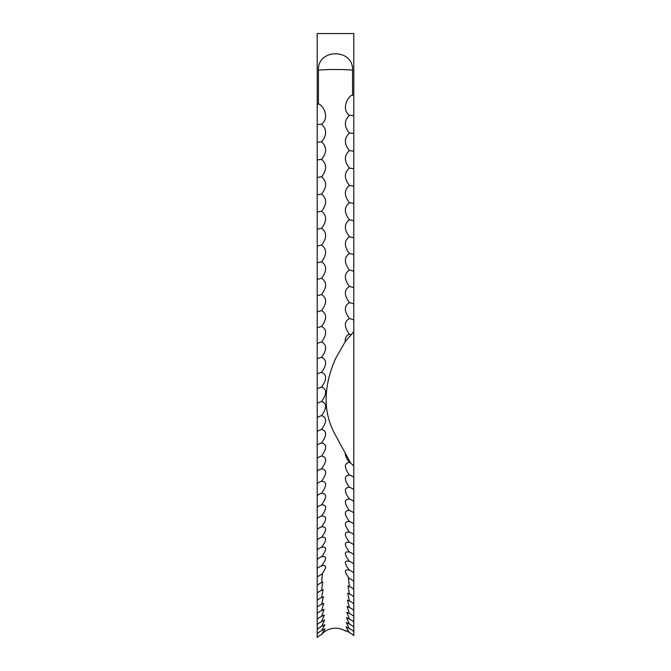 <?xml version="1.0" encoding="UTF-8"?>
<svg xmlns="http://www.w3.org/2000/svg" width="671" height="671" viewBox="0 0 671 671"><rect width="100%" height="100%" fill="white"/><g stroke="black" fill="none" stroke-linecap="round" stroke-linejoin="round"><path stroke-width="1.01" d="M321.585 634.489L325.083 628.769L321.585 630.723A15.844 15.433 0 0 0 317.207 633.659L317.207 637.45A15.844 15.534 180 0 1 321.585 634.489A18.293 17.932 180 0 1 345.087 630.857C345.615 630.22 347.058 630.824 349.415 632.669A15.844 15.483 0 0 1 353.793 635.622L353.793 33.55L317.207 33.55L317.207 104.911L318.44 103.846L318.44 70.203C317.433 48.304 353.575 48.329 352.56 70.203L352.56 94.888C348.241 95.961 340.759 108.71 349.415 115.378C344.038 120.579 344.038 126.467 349.415 133.051C344.038 138.083 344.038 143.946 349.415 150.631C344.038 155.496 344.038 161.325 349.415 168.111C344.038 172.808 344.038 178.595 349.415 185.481C344.038 189.994 344.038 195.739 349.415 202.726C344.038 207.054 344.038 212.749 349.415 219.82C344.038 223.963 344.038 229.608 349.415 236.754C344.038 240.713 344.038 246.299 349.415 253.521C344.038 257.287 344.038 262.814 349.415 270.103C344.038 273.667 344.038 279.128 349.415 286.475C344.038 289.847 344.038 295.24 349.415 302.638C344.038 305.808 344.038 311.126 349.415 318.574C344.038 321.543 344.038 326.769 349.415 334.267C346.513 335.097 345.129 337.547 345.238 341.623L335.466 358.742M349.415 632.669L346.026 626.789L349.415 628.643L346.27 622.453L349.415 624.114L346.538 617.614L349.415 619.073L346.815 612.271L349.415 613.546L347.117 606.425L349.415 607.523L347.427 600.084L349.415 601.006L347.746 593.265L349.415 594.02L348.064 585.951L349.415 586.546L348.392 578.167L349.415 578.603C344.038 571.617 344.038 568.815 349.415 570.207C344.038 563.12 344.038 560.168 349.415 561.35C344.038 554.187 344.038 551.084 349.415 552.04C344.038 544.802 344.038 541.547 349.415 542.294C344.038 534.988 344.038 531.591 349.415 532.12C344.038 524.747 344.038 521.216 349.415 521.51C344.038 514.095 344.038 510.421 349.415 510.497C344.038 503.032 344.038 499.224 349.415 499.073C344.038 491.575 344.038 487.632 349.415 487.255C344.038 479.723 344.038 475.655 349.415 475.06C344.038 467.494 344.038 463.3 349.415 462.478C346.798 459.073 345.364 455.886 345.12 452.9L350.547 462.889L353.793 466.068M349.365 552.023L349.415 552.04A15.844 13.403 0 0 1 353.793 554.59M349.046 561.199L349.415 561.35A15.844 13.638 0 0 1 353.793 563.942M348.719 569.914L349.415 570.207A15.844 13.873 0 0 1 353.793 572.849M347.679 631.377A18.293 17.932 0 0 0 345.087 630.857L345.808 630.614M335.5 358.666C323.003 387.519 323.003 413.042 335.5 435.227L345.12 452.9M353.793 95.953L352.56 94.888M321.585 630.723L324.848 624.684L321.585 626.437L324.596 620.096L321.585 621.656L324.328 615.005L321.585 616.372L324.034 609.411L321.585 610.593L323.732 603.313L321.585 604.328L323.422 596.737L321.585 597.576L323.095 589.666L321.585 590.337L322.768 582.126L321.585 582.638L322.441 574.099L321.585 574.46C326.962 567.414 326.962 564.537 321.585 565.829C326.962 558.708 326.962 555.68 321.585 556.745C326.962 549.549 326.962 546.379 321.585 547.226C326.962 539.945 326.962 536.624 321.585 537.261C326.962 529.922 326.962 526.458 321.585 526.869C326.962 519.471 326.962 515.865 321.585 516.058C326.962 508.61 326.962 504.869 321.585 504.835C326.962 497.345 326.962 493.47 321.585 493.219C326.962 485.695 326.962 481.694 321.585 481.208C326.962 473.651 326.962 469.524 321.585 468.811C326.962 461.237 326.962 456.985 321.585 456.054C326.962 448.454 326.962 444.085 321.585 442.935C326.962 435.328 326.962 430.832 321.585 429.465C326.962 421.849 326.962 417.253 321.585 415.659C326.962 408.052 326.962 403.338 321.585 401.535C326.962 393.927 326.962 389.113 321.585 387.092C326.962 379.501 326.962 374.586 321.585 372.355C326.962 364.781 326.962 359.765 321.585 357.324C326.962 349.776 326.962 344.676 321.585 342.017C326.962 334.502 326.962 329.318 321.585 326.45C326.962 318.977 326.962 313.709 321.585 310.639C326.962 303.208 326.962 297.857 321.585 294.586C326.962 287.213 326.962 281.786 321.585 278.314C326.962 271 326.962 265.506 321.585 261.833C326.962 254.586 326.962 249.025 321.585 245.158C326.962 237.979 326.962 232.359 321.585 228.308C326.962 221.204 326.962 215.525 321.585 211.29C326.962 204.269 326.962 198.541 321.585 194.12C326.962 187.184 326.962 181.413 321.585 176.817C326.962 169.973 326.962 164.16 321.585 159.388C326.962 152.644 326.962 146.798 321.585 141.849C326.962 135.215 326.962 129.344 321.585 124.227C330.241 117.475 322.759 104.793 318.44 103.846M322.114 565.619L321.585 565.829A15.844 13.755 0 0 0 317.207 568.454L317.207 633.659M321.795 556.67L321.585 556.745A15.844 13.521 0 0 0 317.207 559.329L317.207 568.454M321.585 141.849A15.844 2.801 0 0 0 317.207 142.386L317.207 559.329M321.585 124.227A15.844 2.34 0 0 0 317.207 124.672L317.207 142.386M321.585 159.388A15.844 3.254 0 0 0 317.207 160.008M321.585 176.817A15.844 3.699 0 0 0 317.207 177.521M321.585 194.12A15.844 4.152 0 0 0 317.207 194.909M321.585 211.29A15.844 4.596 0 0 0 317.207 212.162M321.585 228.308A15.844 5.032 0 0 0 317.207 229.264M321.585 245.158A15.844 5.469 0 0 0 317.207 246.207M321.585 261.833A15.844 5.896 0 0 0 317.207 262.957M321.585 278.314A15.844 6.324 0 0 0 317.207 279.522M321.585 294.586A15.844 6.744 0 0 0 317.207 295.869M321.585 310.639A15.844 7.163 0 0 0 317.207 311.998M321.585 326.45A15.844 7.574 0 0 0 317.207 327.893M321.585 342.017A15.844 7.968 0 0 0 317.207 343.535M321.585 357.324A15.844 8.371 0 0 0 317.207 358.918M321.585 372.355A15.844 8.757 0 0 0 317.207 374.015M321.585 387.092A15.844 9.134 0 0 0 317.207 388.836M321.585 401.535A15.844 9.511 0 0 0 317.207 403.346M321.585 415.659A15.844 9.872 0 0 0 317.207 417.538M321.585 429.465A15.844 10.233 0 0 0 317.207 431.411M321.585 442.935A15.844 10.577 0 0 0 317.207 444.948M321.585 456.054A15.844 10.921 0 0 0 317.207 458.134M321.585 468.811A15.844 11.248 0 0 0 317.207 470.958M321.585 481.208A15.844 11.566 0 0 0 317.207 483.405M321.585 493.219A15.844 11.877 0 0 0 317.207 495.475M321.585 504.835A15.844 12.179 0 0 0 317.207 507.159M321.585 516.058A15.844 12.472 0 0 0 317.551 518.18A15.844 12.472 0 0 0 317.207 518.431M321.585 526.869A15.844 12.749 0 0 0 318.398 528.454A15.844 12.749 0 0 0 317.207 529.293M321.585 537.261A15.844 13.017 0 0 0 319.48 538.226A15.844 13.017 0 0 0 317.207 539.736M321.585 547.226A15.844 13.277 0 0 0 320.931 547.494A15.844 13.277 0 0 0 317.207 549.75M321.585 574.46A15.844 13.982 0 0 0 317.207 577.127M321.585 582.638A15.844 14.192 0 0 0 317.207 585.338M321.585 590.337A15.844 14.393 0 0 0 317.207 593.08M321.585 597.576A15.844 14.577 0 0 0 317.207 600.352M321.585 604.328A15.844 14.754 0 0 0 317.207 607.138M321.585 610.593A15.844 14.913 0 0 0 317.207 613.437M321.585 616.372A15.844 15.064 0 0 0 317.207 619.241M321.585 621.656A15.844 15.198 0 0 0 317.207 624.55M321.585 626.437A15.844 15.324 0 0 0 317.207 629.356M353.793 441.501L353.793 408.933M317.207 104.911L317.207 124.672M353.793 331.65L345.238 341.623M353.793 631.57A15.844 15.383 0 0 0 349.415 628.643M353.793 627.016A15.844 15.265 0 0 0 349.415 624.114M353.793 621.958A15.844 15.131 0 0 0 349.415 619.073M353.793 616.397A15.844 14.988 0 0 0 349.415 613.546M353.793 610.35A15.844 14.837 0 0 0 349.415 607.523M353.793 603.799A15.844 14.67 0 0 0 349.415 601.006M353.793 596.771A15.844 14.485 0 0 0 349.415 594.02M353.793 589.272A15.844 14.292 0 0 0 349.415 586.546M353.793 581.287A15.844 14.083 0 0 0 349.415 578.603M353.793 544.802A15.844 13.152 0 0 0 350.858 542.931A15.844 13.152 0 0 0 349.415 542.294M353.793 534.569A15.844 12.883 0 0 0 352.099 533.403A15.844 12.883 0 0 0 349.415 532.12M353.793 523.917A15.844 12.615 0 0 0 353.047 523.38A15.844 12.615 0 0 0 349.415 521.51M353.793 512.845A15.844 12.33 0 0 0 349.415 510.497M353.793 501.363A15.844 12.028 0 0 0 349.415 499.073M353.793 489.495A15.844 11.726 0 0 0 349.415 487.255M353.793 477.232A15.844 11.407 0 0 0 349.415 475.06M350.547 462.889A15.844 11.088 0 0 0 349.415 462.478M351.201 334.745A15.844 7.775 0 0 0 349.415 334.267M353.793 319.975A15.844 7.364 0 0 0 349.415 318.574M353.793 303.963A15.844 6.953 0 0 0 349.415 302.638M353.793 287.725A15.844 6.534 0 0 0 349.415 286.475M353.793 271.269A15.844 6.114 0 0 0 349.415 270.103M353.793 254.603A15.844 5.687 0 0 0 349.415 253.521M353.793 237.76A15.844 5.251 0 0 0 349.415 236.754M353.793 220.734A15.844 4.814 0 0 0 349.415 219.82M353.793 203.556A15.844 4.37 0 0 0 349.415 202.726M353.793 186.228A15.844 3.925 0 0 0 349.415 185.481M353.793 168.773A15.844 3.481 0 0 0 349.415 168.111M353.793 151.21A15.844 3.028 0 0 0 349.415 150.631M353.793 133.537A15.844 2.575 0 0 0 349.415 133.051M353.793 115.781A15.844 2.114 0 0 0 349.415 115.378M318.44 70.203A18.293 1.082 180 0 1 335.5 69.507A18.293 1.082 180 0 1 352.56 70.203"/></g></svg>

